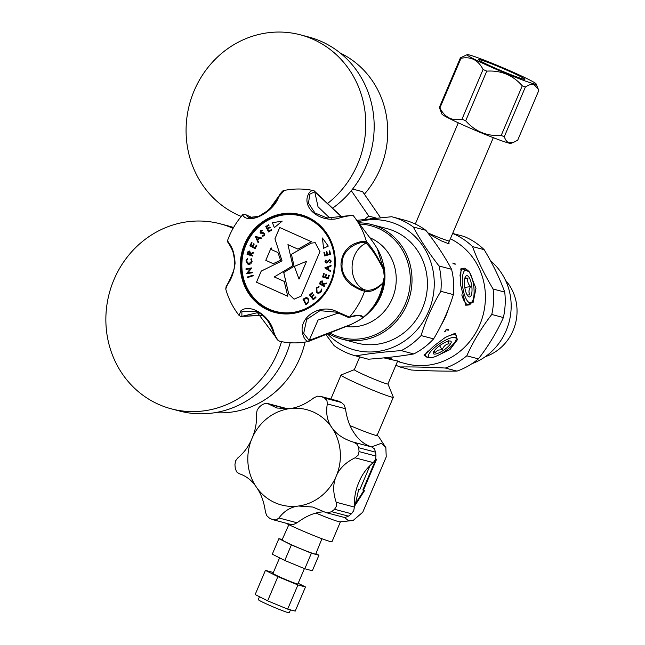 <?xml version="1.0" encoding="UTF-8"?>
<svg xmlns="http://www.w3.org/2000/svg" width="645" height="645" viewBox="0 0 645 645"><rect width="100%" height="100%" fill="white"/><g stroke="black" fill="none" stroke-linecap="round" stroke-linejoin="round"><path stroke-width="0.97" d="M441.398 324.685A66.612 62.267 -75.2 0 0 448.493 308.697M450.379 238.787A66.612 62.267 104.8 0 1 484.395 309.011A66.612 62.267 104.8 0 1 428.796 365.086A66.612 62.267 104.8 0 1 405.818 363.699L397.465 361.49M475.962 288.371L469.391 271.908L461.078 268.239L460.449 284.268L465.779 305.295L473.18 302.271L475.962 288.371M428.353 233.563L441.22 240.835L449.049 243.907L448.856 241.956M435.964 356.298L449.968 349.598L457.426 339.681L455.193 333.28L445.574 337.214L434.456 345.502L424.071 355.347L427.933 357.346M454.999 263.62A66.612 62.267 -75.2 0 1 455.249 264.208L453.088 263.636A66.612 62.267 104.8 0 0 452.838 263.047L454.765 263.74A66.346 62.009 104.8 0 1 454.935 264.119M444.647 331.724L444.582 331.812A66.612 62.267 104.8 0 0 446.437 329.16L448.597 329.732A66.612 62.267 -75.2 0 1 448.235 330.264L446.13 329.611L448.235 330.264M444.832 331.877A66.612 62.267 -75.2 0 0 446.324 329.764M389 358.33A66.612 62.267 -75.2 0 1 386.565 358.072L386.315 358.007A66.612 62.267 104.8 0 0 389.354 358.306L391.523 358.878A66.612 62.267 -75.2 0 1 390.91 358.83L389.008 358.281M397.497 361.418L399.344 361.442L383.872 357.878M395.901 365.175A71.853 67.161 -75.2 0 0 399.836 366.957C413.074 366.803 428.248 367.166 445.364 368.037A71.853 67.161 -75.2 0 0 466.803 355.806C473.18 341.511 481.509 327.741 491.764 314.47A71.853 67.161 -75.2 0 0 493.103 289.016C484.314 274.359 477.453 260.225 472.543 246.6A71.853 67.161 -75.2 0 0 463.078 239.013A71.853 67.161 -75.2 0 0 452.645 233.458M445.364 368.037L456.982 371.117C443.744 371.27 428.57 370.907 411.454 370.036L399.836 366.957M491.764 314.47L503.39 317.55C497.005 331.836 488.684 345.615 478.421 358.878A71.853 67.161 104.8 0 1 456.982 371.117M478.421 358.878L466.803 355.806M472.543 246.6L484.161 249.671C492.957 264.321 499.81 278.463 504.729 292.088A71.853 67.161 104.8 0 1 503.39 317.55M504.729 292.088L493.103 289.016M452.653 233.434L464.061 236.449A71.853 67.161 104.8 0 1 474.704 242.085A71.853 67.161 104.8 0 1 484.161 249.671M371.584 224.533L386.992 228.604A59.171 55.309 104.8 0 1 395.933 231.878A59.171 55.309 104.8 0 1 423.829 304.827A59.171 55.309 104.8 0 1 356.733 343.019L341.326 338.947A59.171 55.309 -75.2 0 0 408.422 300.747A59.171 55.309 -75.2 0 0 380.526 227.806A59.171 55.309 -75.2 0 0 371.584 224.533A59.171 55.309 -75.2 0 0 358.685 222.815M328.281 333.505A59.171 55.309 -75.2 0 0 332.385 335.674A59.171 55.309 -75.2 0 0 341.326 338.947M329.748 332.933A57.824 54.043 -75.2 0 0 332.465 334.32A57.824 54.043 -75.2 0 0 404.931 304.811A57.824 54.043 -75.2 0 0 379.51 228.911A57.824 54.043 -75.2 0 0 359.62 224.065M327.434 333.828A66.443 62.105 -75.2 0 0 344.833 346.381A66.443 62.105 -75.2 0 0 428.103 312.47A66.443 62.105 -75.2 0 0 398.884 225.25A66.443 62.105 -75.2 0 0 357.951 221.84M325.814 334.465L334.134 345.631A71.853 67.161 -75.2 0 0 344.494 351.799A71.853 67.161 -75.2 0 0 355.347 355.774A71.853 67.161 -75.2 0 0 355.782 355.887C368.996 353.621 384.154 351.864 401.255 350.622A71.853 67.161 -75.2 0 0 421.088 335.569C425.732 320.299 432.311 305.545 440.841 291.306A71.853 67.161 -75.2 0 0 439.027 265.99C428.514 252.477 419.935 239.472 413.3 226.984A71.853 67.161 -75.2 0 0 402.948 220.816A71.853 67.161 -75.2 0 0 392.087 216.841A71.853 67.161 -75.2 0 0 391.66 216.728L356.838 220.34M401.255 350.622L413.8 353.944C400.585 356.209 385.428 357.967 368.327 359.209A71.853 67.161 104.8 0 1 367.9 359.096L355.347 355.774M368.327 359.209L355.782 355.887M392.087 216.841L404.641 220.163A71.853 67.161 104.8 0 1 415.501 224.129A71.853 67.161 104.8 0 1 425.853 230.305C436.367 243.818 444.937 256.823 451.573 269.304A71.853 67.161 104.8 0 1 453.387 294.62C448.743 309.89 442.156 324.645 433.634 338.883A71.853 67.161 104.8 0 1 413.8 353.944M413.3 226.984L425.853 230.305M451.573 269.304L439.027 265.99M440.841 291.306L453.387 294.62M433.634 338.883L421.088 335.569M369.827 237.755A46.327 43.296 104.8 0 1 371.576 238.529A46.327 43.296 104.8 0 1 394.288 292.935A46.327 43.296 104.8 0 1 346.099 326.564M369.246 312.269A46.327 43.296 -75.2 0 0 382.662 261.523M490.603 260.975A59.171 55.309 104.8 0 1 510.163 317.211A59.171 55.309 104.8 0 1 471.995 363.659M505.519 280.309A46.327 43.296 104.8 0 1 485.33 356.677M465.23 304.738A18.479 6.119 82.2 0 0 466.504 305.174A18.479 6.119 82.2 0 0 466.819 305.166L468.754 304.964A18.544 6.144 82.2 0 0 470.689 303.65L472.132 301.642A16.641 5.515 82.2 0 0 473.672 285.574A16.641 5.515 82.2 0 0 467.883 270.513A16.641 5.515 82.2 0 0 466.303 269.82A16.641 5.515 82.2 0 0 462.61 286.025A16.641 5.515 82.2 0 0 470.108 302.819A16.641 5.515 82.2 0 0 472.132 301.642M467.883 270.513L465.948 268.957A18.544 6.144 82.2 0 0 464.19 268.191A18.544 6.144 82.2 0 0 463.739 268.215L461.82 268.538A18.479 6.119 82.2 0 0 460.635 269.142M463.739 268.215A18.544 6.144 82.2 0 0 459.958 276.052M461.788 294.886A18.544 6.144 82.2 0 0 468.431 304.972A18.544 6.144 82.2 0 0 468.754 304.964M469.439 296.974A10.747 3.564 -97.8 0 1 468.326 296.458A10.747 3.564 -97.8 0 1 464.682 286.799A10.747 3.564 -97.8 0 1 465.609 276.52A10.747 3.564 -97.8 0 1 466.98 275.665A10.747 3.564 -97.8 0 1 471.818 286.509A10.747 3.564 -97.8 0 1 469.439 296.974M467.028 294.999L469.891 294.918C468.48 292.37 468.705 289.605 470.568 286.622C468.06 284.018 467.19 281.196 467.964 278.148L464.682 277.979M467.964 278.148L464.803 278.584M470.568 286.622L464.771 287.412M424.555 354.331A18.479 5.12 145.5 0 0 424.741 354.758L425.805 356.419A18.544 5.144 145.5 0 0 427.2 357.217L429.731 357.661A16.641 4.612 145.5 0 0 436.076 356.258A16.641 4.612 145.5 0 0 456.12 339.504A16.641 4.612 145.5 0 0 448.356 338.851A16.641 4.612 145.5 0 0 432.311 349.751A16.641 4.612 145.5 0 0 429.731 357.661M456.12 339.504L456.604 336.972A18.544 5.144 145.5 0 0 456.362 335.392L455.193 333.804A18.479 5.12 145.5 0 0 454.411 333.239M456.362 335.392A18.544 5.144 145.5 0 0 447.953 336.247A18.544 5.144 145.5 0 0 444.824 337.714M446.179 341.931A10.747 2.975 -34.5 0 1 450.202 341.012A10.747 2.975 -34.5 0 1 448.67 346.075A10.747 2.975 -34.5 0 1 438.253 353.17A10.747 2.975 -34.5 0 1 433.255 352.678A10.747 2.975 -34.5 0 1 446.179 341.931M427.732 351.017A18.544 5.144 145.5 0 0 425.805 356.419M434.109 350.969L434.883 352.734L437.85 350.162L442.236 349.655L439.568 345.776M448.477 340.81C447.703 340.383 447.888 341.342 449.033 343.688C445.808 344.285 443.542 346.276 442.236 349.655M449.033 343.688L447.485 341.439M454.765 263.74L452.927 263.249M448.34 329.659A66.346 62.009 104.8 0 1 448.033 330.111M384.299 276.834L382.84 283.042C384.549 279.358 384.726 274.794 383.356 269.352C377.14 256.879 371.351 248.131 365.981 243.109L366.513 241.835A77.215 72.167 -75.2 0 0 354.395 217.075L373.407 242.552L377.309 248.656L383.428 268.957L384.299 276.85M241.085 316.711L239.093 315.437L240.851 310.842C250.05 303.061 270.247 315.832 273.633 331.635C275.689 337.359 277.785 340.584 279.922 341.31A77.215 72.167 -75.2 0 0 308.326 341.503C305.375 340.77 303.36 337.545 302.263 331.828C299.901 316.074 321.008 303.521 336.593 311.503L349.477 317.13A77.215 72.167 -75.2 0 0 364.659 291.129C369.98 292.637 376.051 290.081 382.88 283.478C380.34 297.345 373.745 308.649 363.095 317.372L359.305 320.13L351.057 324.508M225.742 289.016L226.177 286.307C227.959 283.752 230.273 278.938 233.135 271.851C234.99 267.385 235.03 261.104 233.264 253.017C231.773 247.309 226.484 240.424 227.677 241.964L227.5 240.666L229.072 243.31C232.587 247.527 234.587 254.178 235.078 263.281C233.917 272.238 231.402 279.285 227.524 284.429L225.742 289.025C228.483 298.748 232.934 307.552 239.085 315.437M365.989 243.1C361.127 240.101 341.463 248.107 342.1 264.136C340.35 279.857 359.281 289.887 364.231 289.847L364.659 291.129C361.853 290.79 357.596 288.847 351.904 285.284C344.664 280.083 341.028 272.996 340.987 264.015C341.689 254.936 345.841 248.317 353.444 244.165C359.386 241.593 363.74 240.819 366.513 241.835C371.697 246.898 377.341 255.936 383.428 268.957L383.356 269.352M354.395 217.075A77.215 72.167 -75.2 0 0 353.291 215.632C350.88 215.357 346.494 216.067 340.125 217.752C324.048 223.71 303.835 210.939 307.334 196.959C308.834 192.17 311.051 190.09 313.994 190.702L314.752 191.791L318.025 206.787L328.7 216.994L331.861 218.244M245.721 214.688L248.486 217.526C257.395 221.59 275.391 206.303 279.47 194.887C282.042 191.372 283.631 189.896 284.243 190.444L278.713 196.765C274.198 210.697 253.066 223.243 244.374 217.091L242.488 215.003C242.439 214.495 243.399 214.342 245.366 214.543L251.929 217.696M350.969 324.548L351.259 324.33C357.524 321.347 361.329 319.09 362.683 317.566L360.031 315.663C357.935 315.365 354.266 315.961 348.985 317.445L349.477 317.13L348.187 317.324L336.343 312.18L319.952 310.672L306.633 319.46L303.706 333.376L309.165 340.439L308.326 341.503L350.985 324.548M240.617 316.389L262.66 315.195M262.7 315.236L244.576 316.332M276.826 338.496L256.347 311.196L241.883 311.422L241.891 316.59M260.12 313.252L257.057 312.785L242.593 316.163M340.592 313.93L337.359 313.373L318.041 320.081L309.165 340.423L351.259 324.33M362.683 317.566L363.095 317.372C361.716 314.639 357.177 314.558 349.477 317.13M365.981 243.109C348.671 251.614 347.139 280.115 363.546 289.436L365.022 289.911C370.327 291.217 376.261 288.928 382.84 283.042M353.291 215.632L352.009 215.43M314.752 191.783L309.777 194.193L308.495 203.151L314.97 213.003L327.354 218.075M341.697 216.849L314.026 190.71M248.486 217.526L258.685 216.357L268.763 210.044L280.906 193.226M252.26 217.679L245.729 214.696M341.584 216.873L314.752 191.791M334.65 263.91A49.923 46.658 104.8 0 1 275.044 311.849A49.923 46.658 104.8 0 1 240.964 263.265A49.923 46.658 104.8 0 1 300.57 215.325A49.923 46.658 104.8 0 1 334.65 263.91M247.519 288.686A49.923 46.658 -75.2 0 0 275.592 311.995M301.118 215.47A49.923 46.658 -75.2 0 0 265.192 221.856M300.828 215.97A49.367 46.142 -75.2 0 0 244.689 248.293A49.367 46.142 -75.2 0 0 268.949 309.068A49.367 46.142 -75.2 0 0 275.584 311.422A49.367 46.142 -75.2 0 0 331.724 279.1A49.367 46.142 -75.2 0 0 307.471 218.316A49.367 46.142 -75.2 0 0 300.828 215.97L301.529 216.148A49.367 46.142 104.8 0 1 308.165 218.502A49.367 46.142 104.8 0 1 320.097 226.419M297.506 311.858A49.367 46.142 104.8 0 1 276.286 311.608L275.584 311.422M274.335 227.653L272.44 222.727L282.188 221.122L274.335 227.653M301.078 296.176L294.072 299.191L288.678 293.894L283.736 272.521L294.072 266.288L291.435 254.275L311.084 243.157L315.163 242.649L319.968 251.534L301.078 296.176M271.126 247.785L271.674 249.744L277.947 252.558L280.607 260.249L273.19 263.676L265.788 260.354L271.126 247.785M256.508 282.22L261.217 271.102L282.01 260.878L274.939 238.811L279.712 227.5L311.293 241.665L297.966 249.139L287.936 244.649L292.854 265.772L274.254 276.947L284.235 281.422L287.751 296.248L256.508 282.22L261.241 271.11L282.01 260.878M329.587 259.5L327.741 261.072L329.571 259.492L331.272 261.08L330.103 263.055L329.772 262.555L330.692 261.193L329.611 260.153L327.362 262.596L325.975 262.975M327.168 261.918L327.725 261.064L326.177 262.37L327.192 261.918M326.467 263.007L324.983 261.66L325.878 259.951L326.273 260.419L325.604 261.612L326.435 262.386M329.313 275.302L328.265 278.753L322.613 276.995L323.669 273.52L324.225 273.698L323.355 276.568L325.12 277.116L325.983 274.27L326.539 274.439L325.677 277.286L327.894 277.971L328.757 275.125L329.313 275.302M316.34 287.847L316.663 292.564L316.34 287.847L318.985 286.493L318.953 287.122L316.8 288.218L317.09 292.064L318.041 292.588L320.734 291.54L321.331 289.145L321.903 288.992L321.137 291.935L318.759 293.314L316.639 292.556L317.88 293.225M308.858 299.296L307.488 303.626L305.827 304.642L302.997 299.183L305.891 297.684L307.028 297.708L308.858 299.296M262.305 235.441L263.894 235.377L264.111 233.788L260.12 232.877L260.37 230.741L262.209 230.434L262.055 231.071L260.749 231.249L260.588 232.426L264.611 233.329L264.297 235.804L262.563 236.191L262.096 236.038L262.676 235.57M260.588 232.426L263.749 232.789M256.791 245.455L255.138 248.672L249.905 245.785L251.566 242.552L252.082 242.834L250.712 245.511L252.348 246.406L253.703 243.762L254.219 244.044L252.864 246.688L254.912 247.825L256.275 245.173L256.791 245.455M248.647 264.474L245.906 260.943L247.414 258.371L247.72 258.879L246.487 260.983L248.768 263.829L251.558 261.322L250.792 259.105L251.195 258.653L252.114 261.402L250.832 263.853L248.647 264.474M248.269 263.749L248.793 263.837L248.269 263.749M253.074 275.141L253.227 275.746L247.478 277.6L247.325 276.995L253.074 275.141L247.349 277.003L247.503 277.592M328.289 246.1L323.572 248.285L322.387 237.989L328.289 246.1M247.865 272.835L252.324 272.142L252.397 272.779L246.503 273.706L250.55 268.723L246.035 269.433L245.971 268.82L251.864 267.893L247.865 272.835L252.324 272.15M252.88 255.476L252.695 256.089L247.035 254.332L247.898 251.784L249.696 251.01L250.583 253.574L253.872 252.211L253.646 252.961L250.357 254.315L252.88 255.476M255.42 236.586L261.87 238.045L261.459 238.586L259.346 238.078L257.702 240.222L258.597 242.286L258.169 242.834L255.42 236.586L258.185 242.818M271.577 230.16L268.594 231.974L265.764 226.524L268.763 224.694L269.046 225.234L266.57 226.742L267.449 228.443L269.908 226.951L270.19 227.483L267.731 228.983L268.836 231.12L271.295 229.628L271.577 230.16M315.945 297.426L313.293 299.788L309.527 294.983L312.196 292.604L312.567 293.08L310.366 295.047L311.543 296.547L313.728 294.596L314.091 295.071L311.906 297.014L313.381 298.901L315.574 296.95L315.945 297.426M322.186 280.881L320.662 281.438L319.364 283.8L324.596 286.686L324.887 286.122L322.613 284.453L326.088 283.768L326.451 283.066L322.992 283.768L326.451 283.066M320.662 281.438L322.589 281.035L322.976 283.76M330.345 271.464L324.798 267.893L330.345 271.448L330.425 270.763L328.603 269.578L328.934 266.869L330.99 266.079L331.079 265.401L324.822 267.901M324.798 267.893L331.079 265.401M329.732 250.808L330.522 254.275L324.725 255.952L323.935 252.461L324.508 252.292L325.161 255.178L326.975 254.654L326.322 251.792L326.886 251.631L327.539 254.485L329.813 253.832L329.16 250.978L329.732 250.808M272.44 222.727L274.351 227.645M282.171 221.138L272.456 222.727M291.435 254.275L294.096 266.296L283.76 272.529L288.694 293.902L294.08 299.191M315.171 242.649L311.108 243.165L291.459 254.283M306.569 261.257L299.03 279.075L294.338 266.409L306.569 261.257L299.006 279.067M265.788 260.354L271.134 247.825M273.19 263.676L265.813 260.362M274.939 238.811L282.034 260.886M274.964 238.819L279.736 227.508M287.936 244.649L297.974 249.139M287.751 296.24L256.533 282.22M329.772 262.555L330.119 263.039M330.692 261.193L329.797 262.563M329.635 260.161L330.716 261.201M325.902 259.959L325.007 261.66L326.491 263.015M323.693 273.528L322.637 277.003L328.265 278.745M325.12 277.116L326.007 274.278M327.894 277.971L328.781 275.133M319.009 286.493L316.364 287.847M320.734 291.54L318.041 292.588M321.903 289L321.355 289.154L320.75 291.54M302.997 299.183L305.843 304.633M305.891 297.684L303.021 299.191M307.044 297.708L305.915 297.692M306.689 303.456L308.1 302.392L306.665 303.448M306.875 298.353L308.358 299.635L308.125 302.4L308.334 299.627L306.875 298.353L303.771 299.409L306.061 303.819M263.894 235.377L262.33 235.449L262.12 236.046M264.111 233.788L263.91 235.377M263.579 233.458L264.136 233.796M262.225 230.442L260.387 230.749L260.145 232.877L260.967 233.393M249.905 245.785L255.146 248.664M251.582 242.56L249.929 245.793M252.348 246.406L253.727 243.77M254.912 247.825L256.291 245.181M247.43 258.371L245.922 260.951L248.083 264.377M251.558 261.322L248.793 263.837M251.211 258.669L250.816 259.113L251.582 261.33M322.411 238.021L323.588 248.269M250.55 268.723L246.511 273.577M245.971 268.82L246.059 269.433M251.864 267.901L245.995 268.828M247.035 254.332L252.695 256.089M247.898 251.784L247.059 254.34M249.72 251.018L247.922 251.792M253.864 252.227L250.583 253.574M249.696 254.493L247.777 253.896L249.502 251.639L249.72 254.501L249.526 251.647M261.87 238.045L255.541 236.465M258.766 237.924L257.452 239.626L258.766 237.924M257.428 239.626L256.436 237.352L258.742 237.924M268.772 224.71L265.788 226.524L268.61 231.966M267.449 228.443L269.916 226.967M268.836 231.12L271.303 229.644M309.527 294.983L313.301 299.78M312.212 292.62L309.552 294.991M311.543 296.547L313.736 294.612M313.381 298.901L315.582 296.966M319.364 283.8L324.596 286.678M320.686 281.446L319.38 283.808M321.944 284.493L320.162 283.518L320.67 282.518L322.282 281.623L321.968 284.501L322.282 281.623M328.329 267.094L328.087 269.247L328.329 267.094L326.056 267.941L328.063 269.239M324.508 252.308L323.959 252.461L324.749 255.944M325.161 255.178L326.975 254.654M326.894 251.647L326.346 251.8L326.999 254.654M327.539 254.485L329.813 253.832M329.16 250.978L329.837 253.84M329.74 250.824L329.184 250.978M370.536 218.631A18.262 5.063 -34.5 0 1 374.681 218.195M364.715 219.3L368.787 216.091L376.18 218.042M340.375 53.132A89.607 83.753 104.8 0 1 372.141 80.496A89.607 83.753 104.8 0 1 364.361 194.193M352.597 189.041L362.651 191.702L380.502 217.639M368.787 216.091L351.291 190.67M327.225 203.731A95.694 89.445 -75.2 0 0 349.139 69.507A95.694 89.445 -75.2 0 0 300.401 34.83L308.77 37.039A95.694 89.445 104.8 0 1 357.507 71.716A95.694 89.445 104.8 0 1 332.24 208.424M300.401 34.83A95.694 89.445 -75.2 0 0 202.482 75.078A95.694 89.445 -75.2 0 0 202.732 185.18A95.694 89.445 -75.2 0 0 241.27 216.438M305.085 342.084A89.607 83.753 104.8 0 1 231.378 412.123A89.607 83.753 104.8 0 1 215.051 412.663M290.186 342.761A95.694 89.445 104.8 0 1 212.632 413.034A95.694 89.445 104.8 0 1 179.624 411.034L171.264 408.825A95.694 89.445 -75.2 0 0 204.263 410.817A95.694 89.445 -75.2 0 0 281.51 341.64M233.087 228.362A95.694 89.445 -75.2 0 0 220.187 223.799L228.556 226.008A95.694 89.445 104.8 0 1 233.571 227.508M220.187 223.799A95.694 89.445 -75.2 0 0 187.187 221.799A95.694 89.445 -75.2 0 0 106.223 310.89A95.694 89.445 -75.2 0 0 171.264 408.825M514.009 142.134L510.937 143.367A37.531 2.032 -157 0 1 508.542 143.013A37.531 2.032 -157 0 1 470.439 128.242A37.531 2.032 -157 0 1 441.938 114.084L439.326 107.497A42.731 2.314 -157 0 0 439.882 107.981L460.965 58.324C470.785 56.26 478.155 59.977 483.081 69.475A42.731 2.314 23 0 0 486.765 71.127C501.052 70.249 512.88 75.151 522.265 85.825A42.731 2.314 23 0 0 525.393 86.994C528.997 84.713 531.843 83.866 533.915 84.447L538.285 89.187L538.777 90.534L517.693 140.199L514.009 142.134L509.171 142.738C507.059 142.206 505.438 140.175 504.309 136.659A42.731 2.314 -157 0 1 501.181 135.49C486.894 136.369 475.067 131.467 465.682 120.792A42.731 2.314 -157 0 1 461.997 119.14C452.169 121.195 444.8 117.479 439.882 107.981M467.157 54.656A37.531 2.032 23 0 0 493.748 68.217A37.531 2.032 23 0 0 533.681 83.785A37.531 2.032 23 0 0 536.156 83.947A37.531 2.032 23 0 0 507.655 69.789A37.531 2.032 23 0 0 469.552 55.018A37.531 2.032 23 0 0 467.157 54.656L460.401 57.832L439.326 107.497M460.401 57.832A42.731 2.314 23 0 0 460.965 58.324M523.224 79.093A25.292 1.371 -157 0 1 496.932 68.87A25.292 1.371 -157 0 1 478.332 59.517A25.292 1.371 -157 0 1 480.009 59.711A25.292 1.371 -157 0 1 506.309 69.934A25.292 1.371 -157 0 1 524.901 79.287A25.292 1.371 -157 0 1 523.224 79.093M504.309 136.659L525.393 86.994M522.265 85.825L501.181 135.49M465.682 120.792L486.765 71.127M483.081 69.475L461.997 119.14M447.703 243.875L449.46 240.956A19.019 1.032 -157 0 1 449.46 240.956A19.019 1.032 -157 0 1 448.202 240.811A19.019 1.032 -157 0 1 427.812 232.853M355.484 503.56L363.949 490.402M375.648 458.926L376.615 459.184L363.425 490.265L364.586 490.571L355.081 505.341L358.773 489.031L359.934 489.337L370.141 465.295M375.995 459.022L362.845 490.007L363.425 490.265M371.528 446.929L381.429 443.276L385.855 447.654L386.234 456.886L362.756 512.211L353.146 520.475L348.526 520.781L344.527 517.411M315.961 513.089A28.404 1.54 23 0 0 338.552 521.603A28.404 1.54 23 0 0 339.875 521.886L353.146 520.475M340.383 521.942L331.99 541.711A28.404 1.54 -157 0 1 330.111 541.494A28.404 1.54 -157 0 1 285.59 523.095M397.747 360.829L387.935 383.96A18.262 0.984 -157 0 1 386.718 383.823A18.262 0.984 -157 0 1 367.739 376.446A18.262 0.984 -157 0 1 354.315 369.69L359.733 356.935M354.323 369.666L341.092 374.987A28.404 1.54 23 0 0 341.02 375.051A28.404 1.54 23 0 0 361.901 385.557A28.404 1.54 23 0 0 391.426 397.038A28.404 1.54 23 0 0 393.313 397.247A28.404 1.54 23 0 0 393.305 397.151L387.943 383.936M393.313 397.247L377.107 435.415A28.404 1.54 -157 0 1 375.229 435.198A28.404 1.54 -157 0 1 350.082 425.611M324.024 511.751L321.226 512.025C313.397 512.952 305.351 516.54 297.087 522.781L278.914 517.975C284.211 510.953 290.734 506.962 298.49 506.019L312.761 507.043L326.048 512.606L327.983 512.848L331.538 511.662A66.209 61.88 -75.2 0 0 334.553 509.284L336.48 506.132L336.198 502.253C332.885 492.514 332.893 483.831 336.206 476.22C339.383 468.536 345.664 462.401 355.064 457.805L358.08 455.233L359.039 451.589A66.209 61.88 -75.2 0 0 358.693 447.703L357.096 444.268L353.662 442.212C343.567 439.1 336.287 434.206 331.812 427.53C327.217 421.032 325.717 413.171 327.321 403.931L326.934 400.44L324.5 398.021A66.209 61.88 -75.2 0 0 321.137 396.514L338.053 400.988A66.209 61.88 104.8 0 1 341.423 402.496L344.188 405.004L345.502 408.745C346.857 418.75 349.872 427.022 354.54 433.545C358.934 440.196 364.699 444.687 371.842 447.017L374.35 448.831L375.608 452.177A66.209 61.88 104.8 0 1 375.962 456.063L375.342 459.796L373.245 462.618C366.811 467.98 362.038 474.526 358.934 482.234C355.548 489.821 354.024 498.093 354.379 507.067L353.734 510.695L351.477 513.759A66.209 61.88 104.8 0 1 348.461 516.137L345.244 517.411L343.632 517.258M298.49 506.019A49.302 46.077 -75.2 0 0 336.206 476.22A49.302 46.077 -75.2 0 0 331.812 427.53A49.302 46.077 -75.2 0 0 289.694 408.632L276.995 408.027L267.224 403.391L265.675 403.254L262.459 404.528A66.209 61.88 -75.2 0 0 259.443 406.906L257.186 409.962L256.541 413.598C256.895 422.564 255.372 430.836 251.985 438.431C248.881 446.138 244.116 452.677 237.666 458.047L235.578 460.869L234.957 464.594A66.209 61.88 -75.2 0 0 235.312 468.488L236.57 471.834L239.077 473.648C246.213 475.978 251.977 480.469 256.379 487.12A49.302 46.077 -75.2 0 0 298.49 506.019M278.914 517.975L276.213 519.918L272.867 519.676L290.508 524.393M297.087 522.781L293.475 524.482L289.782 524.151M338.053 400.988L321.137 396.514L317.445 396.183L313.825 397.884C305.569 404.125 297.53 407.704 289.694 408.632A49.302 46.077 -75.2 0 0 251.985 438.431A49.302 46.077 -75.2 0 0 256.379 487.12C261.048 493.635 264.063 501.907 265.418 511.92L266.732 515.661L269.497 518.169A66.209 61.88 -75.2 0 0 272.867 519.676M284.784 408.035L286.888 408.914M304.416 568.6L297.901 583.943A13.529 0.734 -157 0 1 297.006 583.846A13.529 0.734 -157 0 1 282.945 578.38A13.529 0.734 -157 0 1 272.996 573.373L279.591 557.852M311.39 553.216L304.795 568.761L284.776 560.473L272.303 554.176L278.898 538.639L291.371 544.928L311.39 553.216L318.944 555.216L315.889 553.676M304.795 568.761L312.341 570.752L318.944 555.216M282.236 539.518L278.898 538.639M321.919 538.728L315.728 554.063A18.262 0.984 -157 0 1 314.518 553.926A18.262 0.984 -157 0 1 295.531 546.541A18.262 0.984 -157 0 1 282.115 539.792L288.839 524.683M291.371 544.928L284.776 560.473M290.492 609.872L289.266 612.75A16.834 0.911 -157 0 1 288.154 612.621A16.834 0.911 -157 0 1 270.65 605.816A16.834 0.911 -157 0 1 258.274 599.592L259.492 596.73M305.472 586.95L295.208 611.121L287.662 609.122L267.643 600.834L255.162 594.545L265.426 570.374L277.898 576.662L297.925 584.951L305.472 586.95L298.183 583.274M273.359 572.526L265.426 570.374M287.662 609.122L297.925 584.951M267.643 600.834L277.898 576.662M359.789 319.839L359.966 319.726C374.995 309.705 383.122 295.442 384.364 276.923C384.67 267.425 382.646 258.605 378.284 250.462A50.479 47.182 104.8 0 1 384.356 276.923A50.479 47.182 104.8 0 1 359.966 319.726A50.479 47.182 104.8 0 1 359.878 319.783M240.335 263.265A50.584 47.287 -75.2 0 0 285.912 313.962A50.584 47.287 -75.2 0 0 335.279 263.918A50.584 47.287 -75.2 0 0 289.702 213.213A50.584 47.287 -75.2 0 0 240.335 263.265M309.181 339.592L310.834 339.754M363.546 289.436L365.022 289.911M375.962 456.063L359.039 451.589M355.064 457.805L373.245 462.618M336.198 502.253L354.379 507.067M334.553 509.284L351.477 513.759M331.538 511.662L348.461 516.137M268.618 404.052L286.799 408.865M341.423 402.496L324.5 398.021M327.321 403.931L345.502 408.745M353.662 442.212L371.842 447.017M358.693 447.703L375.608 452.177M378.284 250.462L377.309 248.656M336.335 312.18L348.405 317.437M256.049 311.075C269.787 317.912 271.44 328.934 275.125 336.005C276.503 339.117 278.092 340.882 279.882 341.302M336.714 312.317L337.19 312.494M352.742 215.285L326.741 217.994M284.243 190.444C294.152 188.453 304.021 188.525 313.849 190.67M227.5 240.666C230.91 231.144 235.901 222.598 242.488 215.003M351.017 324.532L359.305 320.13M536.156 83.947L538.285 89.187M458.289 122.808L415.316 224.041M493.304 137.667L449.46 240.948M385.863 447.654L378.712 436.673L376.769 434.964M330.845 399.029L341.02 375.051M326.136 512.63L343.696 517.274M267.288 403.407L284.872 408.059"/></g></svg>
